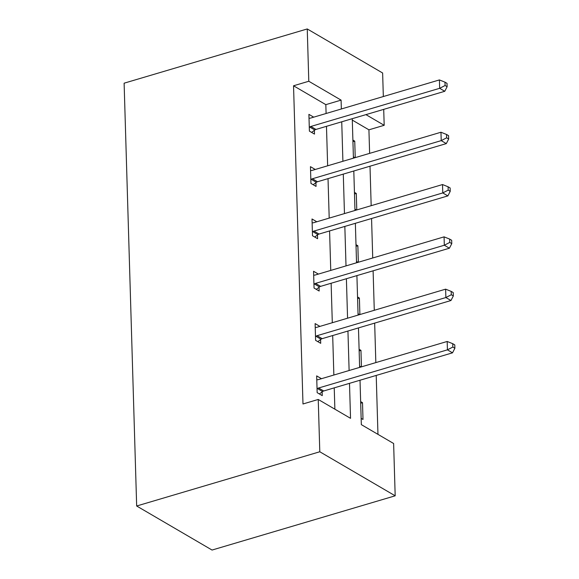<?xml version="1.0" encoding="UTF-8"?>
<svg xmlns="http://www.w3.org/2000/svg" width="579" height="579" viewBox="0 0 579 579"><rect width="100%" height="100%" fill="white"/><g stroke="black" fill="none" stroke-linecap="round" stroke-linejoin="round"><path stroke-width="0.87" d="M360.015 380.222L361.332 424.639L393.626 443.507L395.182 495.812L212.052 550.05L136.666 506.003L124.116 83.188L307.246 28.95L308.795 81.255L293.539 85.779L302.983 403.976L318.24 399.459L350.534 418.327L349.499 383.341M307.246 28.95L382.632 72.997L383.334 96.541M383.711 109.373L384.188 125.303L365.928 114.635M369.626 153.37L368.924 129.819L384.188 125.303M377.964 434.351L376.212 375.424M375.836 362.599L374.664 323.118M374.28 310.293L373.108 270.813M372.731 257.981L371.559 218.507M371.175 205.675L370.003 166.195M319.912 326.39L315.114 323.589L315.606 340.351L320.701 343.325L320.592 339.576M316.807 221.779L312.009 218.971L312.501 235.74L317.596 238.714L317.487 234.965M313.702 117.161L308.904 114.36L309.396 131.122L314.491 134.096L314.383 130.347M334.872 409.172L334.235 387.858M333.859 375.033L332.686 335.552M332.303 322.72L331.13 283.247M330.754 270.415L329.581 230.934M329.198 218.109L328.025 178.629M327.649 165.804L326.476 126.323M326.093 113.491L325.832 104.647L293.539 85.779M315.258 169.473L310.453 166.665L310.952 183.427L316.047 186.409L315.931 182.653M318.363 274.084L313.557 271.276L314.057 288.045L319.152 291.02L319.036 287.271M321.468 378.702L316.662 375.894L317.162 392.656L322.257 395.638L322.141 391.882M318.24 399.459L319.796 451.765L136.666 506.003M319.796 451.765L395.182 495.812M352.256 118.688L353.429 158.168M353.805 170.993L354.978 210.474M355.361 223.299L356.534 262.779M356.91 275.611L358.083 315.085M358.466 327.917L359.639 367.397M341.357 108.975L341.089 100.124L308.795 81.255M349.115 370.509L347.943 331.029M347.566 318.204L346.394 278.723M346.01 265.899L344.838 226.418M344.462 213.586L343.289 174.113M342.906 161.28L341.733 121.8M368.924 129.819L352.3 120.106M360.652 401.594L362.505 402.68L363.004 419.442L361.151 418.356M359.096 349.289L360.956 350.367L361.441 366.862M359.595 366.051L361.137 366.948M357.547 296.976L359.4 298.062L359.892 314.549M358.046 313.746L359.581 314.643M355.991 244.671L357.851 245.757L358.336 262.244M356.49 261.44L358.032 262.338M354.442 192.366L356.295 193.451L356.787 209.938M354.941 209.128L356.476 210.032M352.886 140.06L354.746 141.146L355.231 157.633M353.385 156.822L354.927 157.72M325.832 104.647L341.089 100.124M352.937 141.674L354.746 141.146M354.493 193.987L356.295 193.451M356.042 246.292L357.851 245.757M357.598 298.598L359.4 298.062M359.146 350.903L360.956 350.367M360.703 403.216L362.505 402.68M310.865 126.461L315.953 129.435L444.759 91.287L439.664 88.312L310.865 126.461A3.669 2.815 -59.7 0 0 309.729 127.04L309.287 127.373M445.085 85.518L447.126 86.705L447.024 83.354L444.983 82.16L445.085 85.518L439.664 88.312L439.418 79.931L310.612 118.08A3.669 2.815 -59.7 0 1 309.468 118.174L309.012 118.109M315.953 129.435A3.669 2.815 -59.7 0 0 314.824 130.014L311.618 132.417M444.759 91.287L447.126 86.705M444.983 82.16L439.418 79.931M312.414 178.766L317.509 181.748L446.308 143.599L441.22 140.625L312.414 178.766A3.669 2.815 -59.7 0 0 311.285 179.345L310.843 179.678M446.641 137.824L448.674 139.018L448.573 135.66L446.539 134.473L446.641 137.824L441.22 140.625L440.966 132.236L312.168 170.385A3.669 2.815 -59.7 0 1 311.017 170.479L310.568 170.414M317.509 181.748A3.669 2.815 -59.7 0 0 316.373 182.327L313.167 184.723M446.308 143.599L448.674 139.018M446.539 134.473L440.966 132.236M313.97 231.079L319.058 234.054L447.864 195.905L442.769 192.93L313.97 231.079A3.669 2.815 -59.7 0 0 312.834 231.658L312.392 231.984M448.189 190.129L450.23 191.323L450.129 187.965L448.088 186.778L448.189 190.129L442.769 192.93L442.522 184.549L313.717 222.691A3.669 2.815 -59.7 0 1 312.573 222.792L312.117 222.727M319.058 234.054A3.669 2.815 -59.7 0 0 317.929 234.633L314.723 237.035M447.864 195.905L450.23 191.323M448.088 186.778L442.522 184.549M315.519 283.384L320.614 286.359L449.413 248.21L444.325 245.235L315.519 283.384A3.669 2.815 -59.7 0 0 314.39 283.963L313.948 284.296M449.745 242.442L451.779 243.629L451.678 240.278L449.644 239.084L449.745 242.442L444.325 245.235L444.071 236.854L315.273 275.003A3.669 2.815 -59.7 0 1 314.122 275.097L313.673 275.032M320.614 286.359A3.669 2.815 -59.7 0 0 319.478 286.938L316.272 289.341M449.413 248.21L451.779 243.629M449.644 239.084L444.071 236.854M317.075 335.69L322.163 338.664L450.969 300.515L445.873 297.541L317.075 335.69A3.669 2.815 -59.7 0 0 315.939 336.269L315.497 336.602M451.294 294.747L453.335 295.934L453.234 292.583L451.193 291.389L451.294 294.747L445.873 297.541L445.627 289.16L316.822 327.309A3.669 2.815 -59.7 0 1 315.678 327.403L315.222 327.338M322.163 338.664A3.669 2.815 -59.7 0 0 321.034 339.243L317.828 341.646M450.969 300.515L453.335 295.934M451.193 291.389L445.627 289.16M318.624 387.995L323.719 390.977L452.517 352.828L447.429 349.846L318.624 387.995A3.669 2.815 -59.7 0 0 317.495 388.574L317.053 388.907M452.85 347.053L454.884 348.24L454.783 344.889L452.749 343.702L452.85 347.053L447.429 349.846L447.176 341.465L318.378 379.614A3.669 2.815 -59.7 0 1 317.227 379.708L316.778 379.643M323.719 390.977A3.669 2.815 -59.7 0 0 322.583 391.556L319.376 393.952M452.517 352.828L454.884 348.24M452.749 343.702L447.176 341.465M309.729 127.04L314.824 130.014M311.285 179.345L316.373 182.327M312.834 231.658L317.929 234.633M314.39 283.963L319.478 286.938M315.939 336.269L321.034 339.243M317.495 388.574L322.583 391.556"/></g></svg>
